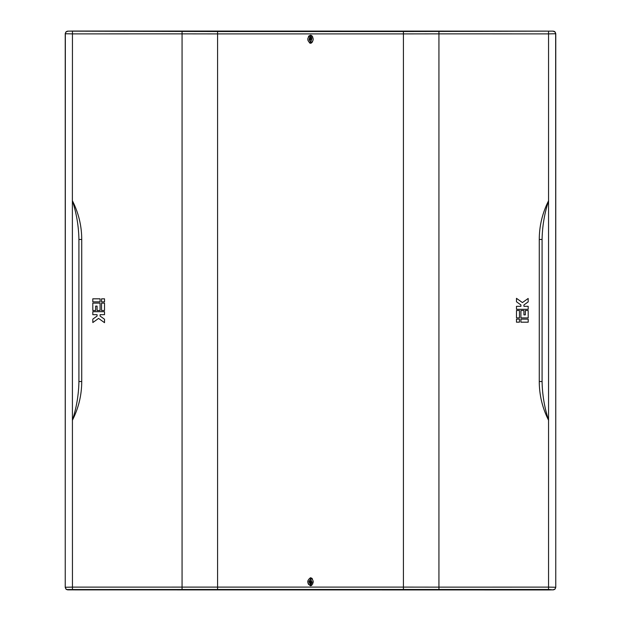 <?xml version="1.0" encoding="UTF-8"?>
<svg xmlns="http://www.w3.org/2000/svg" width="621" height="621" viewBox="0 0 621 621"><rect width="100%" height="100%" fill="white"/><g stroke="black" fill="none" stroke-linecap="round" stroke-linejoin="round"><path stroke-width="0.93" d="M311.68 582.661A1.18 1.18 0 0 0 310.5 581.582L309.312 582.77L310.5 583.988L311.688 582.77L310.5 581.582A1.18 1.18 0 0 0 309.786 581.823M309.312 38.23L311.688 38.23L310.5 37.012L309.312 38.23L310.5 39.418A1.18 1.18 0 0 0 311.214 39.177M310.112 35.257L310.523 35.218C306.929 37.842 306.906 40.512 310.469 43.237C314.079 40.613 314.094 37.943 310.523 35.218L311.121 35.327M309.32 582.708L309.32 582.514A1.18 1.18 0 0 1 309.413 582.296M310.127 580.953L310.873 580.953M310.5 584.082L311.237 583.818M309.739 37.206L311.237 37.182M309.312 582.77L311.688 582.77M309.328 582.762L311.672 582.762M309.328 38.238L311.672 38.238M311.688 38.23L310.5 39.418A1.18 1.18 0 0 1 309.32 38.339M309.98 43.16L310.834 43.214M311.253 43.09L312.565 41.786M312.79 37.206L312.565 36.693M312.161 36.072L311.75 35.669M311.703 35.638L311.175 35.343M310.415 36.406L311.921 38.805L310.585 42.073L309.079 39.643L310.415 36.406L310.29 35.226M311.657 38.106L310.989 36.965L309.491 39.348C310.904 40.435 311.579 39.853 311.509 37.602M309.157 35.723L308.466 36.6M307.985 38.013L307.907 38.525M307.9 38.603L307.876 39.201M308.032 40.613L309.817 43.105M310.523 585.782C306.929 583.158 306.906 580.488 310.469 577.763C314.079 580.387 314.094 583.057 310.523 585.782L308.319 584.097M308.086 583.429L308.008 580.48M310.469 577.763L311.719 578.174M311.983 578.399L312.487 579.067M313.069 580.899L312.627 584.182M311.858 585.246L311.331 585.587M311.921 582.195L310.585 578.927L309.079 581.357L310.415 584.594L311.921 582.195M311.657 582.894L310.989 584.035L309.491 581.652C310.904 580.565 311.579 581.147 311.509 583.398M555.756 460.246L555.655 33.744L548.553 33.883L548.553 587.117L438.938 587.14L438.938 33.86L403.425 33.899L403.425 31.531L552.775 31.135A1.009 0.831 92.9 0 0 552.69 31.128L72.548 31.05L67.518 31.174L66.129 31.718L65.236 33.635L65.236 587.365L66.129 589.282L68.225 589.865A1.009 0.831 -87.1 0 0 68.31 589.872L548.452 589.95L553.482 589.826L554.871 589.282L555.764 587.365L555.764 33.635L554.871 31.718L553.482 31.174L554.506 31.469M539.269 239.473L539.269 381.527L542.086 381.535L542.086 239.465C542.312 226.23 544.493 213.306 548.622 200.676C542.42 212.949 539.3 225.873 539.269 239.473L542.086 239.465M542.086 381.535C542.312 394.77 544.493 407.702 548.622 420.324C542.42 408.059 539.3 395.127 539.269 381.527M548.553 31.531L548.553 33.883L438.938 33.86L438.938 31.531M518.814 319.132L519.459 319.124L519.459 322.159L516.493 322.183L516.486 319.147L517.953 319.147M518.535 310.492L519.459 310.477L519.459 317.867L516.493 317.89L516.486 310.5L519.459 310.477M522.424 302.59L528.176 298.453L528.184 301.884L523.922 304.95L523.922 306.324L528.184 306.324L528.192 309.328L516.486 309.328L516.486 306.324L520.918 306.324L520.918 304.95L516.486 301.767L516.486 298.328L522.424 302.59L528.176 298.453M520.918 317.89L520.918 310.5L523.922 310.5L523.922 314.886L525.343 314.886L525.343 310.5L528.192 310.5L528.199 317.89L520.918 317.89L520.918 310.5M526.934 310.5L528.192 310.5M523.324 310.5L523.922 310.5M520.918 322.183L520.918 319.147L528.207 319.147L528.207 322.183L520.918 322.183L520.918 319.147L528.207 319.147M553.288 589.624A2.368 2.368 135 0 0 555.655 587.256L548.553 587.117L548.553 589.469L552.985 589.857M555.756 442.486L555.756 446.041M81.731 381.527L78.914 381.535C78.688 394.77 76.507 407.702 72.378 420.324C78.58 408.051 81.7 395.127 81.731 381.527L81.731 239.473C81.7 225.873 78.58 212.941 72.378 200.676L72.447 587.117L403.425 587.101L403.425 33.899L217.575 33.899L217.575 31.531L68.015 31.143M182.062 589.469L182.062 33.86L217.575 33.899L217.575 589.469L66.494 589.531M81.731 239.473L78.914 239.465C78.688 226.23 76.507 213.306 72.378 200.676L72.447 33.883L182.062 33.86L182.062 31.531M102.186 301.868L101.541 301.876L101.541 298.841L104.507 298.817L104.514 301.853L103.047 301.853M102.465 310.508L101.541 310.523L101.541 303.133L104.507 303.11L104.514 310.5L101.541 310.523M98.576 318.41L92.824 322.547L92.816 319.116L97.078 316.05L97.078 314.676L92.816 314.676L92.808 311.672L104.514 311.672L104.514 314.676L100.082 314.676L100.082 316.05L104.514 319.233L104.514 322.672L98.576 318.41L92.824 322.547M100.082 303.11L100.082 310.5L97.078 310.5L97.078 306.114L95.657 306.114L95.657 310.5L92.808 310.5L92.801 303.11L100.082 303.11L100.082 310.5M94.066 310.5L92.808 310.5M100.082 298.817L100.082 301.853L92.793 301.853L92.793 298.817L100.082 298.817L100.082 301.853L92.793 301.853M78.914 381.535L78.914 239.465M66.036 589.197A1.009 0.8 -48.8 0 0 66.082 589.236L65.236 587.365L65.345 33.744L72.447 33.883L72.447 31.531M67.712 589.624A2.368 2.368 45 0 1 65.345 587.256L72.447 587.117L72.447 589.469M65.244 160.754L65.345 33.744A2.368 2.368 -45 0 1 67.712 31.376M65.244 178.514L65.244 174.959M523.922 314.886L525.343 314.886L525.343 310.5M528.192 309.328L516.493 309.328L516.493 306.324M520.918 306.324L520.918 304.95L516.493 301.767L516.493 298.328M516.486 317.89L516.493 310.5M516.486 322.183L516.493 319.147L519.459 319.124M97.078 306.114L95.657 306.114L95.657 310.5M92.808 311.672L104.507 311.672L104.507 314.676M100.082 314.676L100.082 316.05L104.507 319.233L104.507 322.672M104.514 303.11L104.507 310.5M101.541 301.876L104.507 301.853L104.507 298.817M438.938 589.469L438.938 587.14L403.425 587.101L403.425 589.469L548.553 589.469M554.964 31.803A1.009 0.8 131.2 0 0 554.918 31.764L555.655 33.744A2.368 2.368 -135 0 0 553.288 31.376M553.622 589.818L554.918 589.236L555.764 587.357M553.109 589.849L552.822 589.865A1.009 0.8 -92.6 0 1 552.69 589.872M552.876 589.865A1.009 0.8 -92.6 0 1 552.822 589.865L68.178 589.865A1.009 0.8 -87.4 0 0 68.225 589.865L68.31 589.872M67.891 589.849L67.379 589.818M67.379 31.182L66.082 31.764L65.236 33.643M67.891 31.151L68.178 31.135A1.009 0.8 87.4 0 1 68.31 31.128M68.124 31.135A1.009 0.8 87.4 0 1 68.178 31.135L552.822 31.135A1.009 0.8 92.6 0 0 552.775 31.135L552.69 31.128M553.109 31.151L553.622 31.182M310.585 42.073L310.702 43.229M310.702 577.771L310.585 578.927M310.29 585.774L310.415 584.594M555.756 160.754L555.764 33.643M555.756 178.514L555.756 174.959M65.244 460.246L65.236 587.357M65.244 442.486L65.244 446.041M403.425 589.469L217.575 589.469M403.425 31.531L217.575 31.531"/></g></svg>

